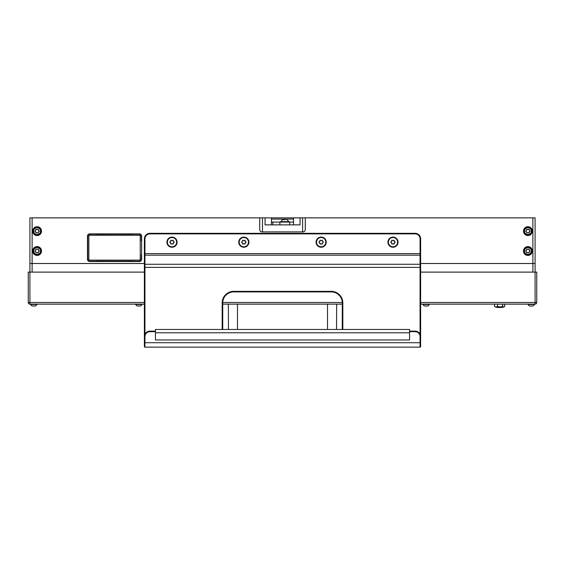 <?xml version="1.0" encoding="UTF-8"?>
<svg xmlns="http://www.w3.org/2000/svg" width="565" height="565" viewBox="0 0 565 565"><rect width="100%" height="100%" fill="white"/><g stroke="black" fill="none" stroke-linecap="round" stroke-linejoin="round"><path stroke-width="0.85" d="M144.379 272.111L29.91 272.111L29.91 263.495L32.12 263.495L32.12 272.111M532.88 272.111L532.88 263.495L420.621 263.495L535.09 263.495L535.09 272.111L420.621 272.111M144.379 263.495L29.91 263.495L29.91 217.857L32.12 217.857L32.12 263.495L144.379 263.495M420.621 302.501L535.09 302.501L535.09 272.111L536.75 272.111L536.75 302.501A1.66 1.66 0 0 1 535.09 304.154L420.621 304.154M342.277 304.154L222.723 304.154M144.379 304.154L29.91 304.154A1.66 1.66 0 0 1 28.25 302.501L28.25 272.111L29.91 272.111L29.91 302.501L144.379 302.501M534.377 304.457L528.077 304.457A3.312 3.312 0 0 0 529.603 305.983L532.852 305.983A3.312 3.312 0 0 0 534.377 304.457L534.377 304.154M237.477 304.154L237.477 329.459M228.451 329.459L228.359 304.154M336.641 304.154L336.549 329.459M327.523 329.459L327.523 304.154M501.692 307.466L497.553 307.466M502.617 304.154L502.617 306.548A11.321 4.619 90 0 0 504.467 306.668A12.155 12.155 0 0 1 501.833 307.466L497.412 307.466A12.155 12.155 0 0 1 494.785 306.668A11.321 4.619 -90 0 1 494.545 306.548L494.545 304.154M504.467 306.668A11.321 4.619 90 0 0 504.7 306.548L504.7 304.154M502.617 306.548A11.321 11.265 -90 0 1 497.539 306.548A11.321 6.639 90 0 1 496.042 306.837A11.321 6.639 90 0 1 494.545 306.548M497.539 304.154L497.539 306.548M35.397 305.983A3.312 3.312 0 0 0 36.923 304.457L30.623 304.457A3.312 3.312 0 0 0 32.149 305.983L35.397 305.983A3.312 3.312 0 0 0 36.923 304.457L36.923 304.154M429.294 304.457L422.994 304.457A3.312 3.312 0 0 0 424.52 305.983L427.769 305.983A3.312 3.312 0 0 0 429.294 304.457L429.294 304.154M142.006 304.457L135.706 304.457A3.312 3.312 0 0 0 137.231 305.983L140.48 305.983A3.312 3.312 0 0 0 142.006 304.457L142.006 304.154M139.407 233.882A2.211 2.211 0 0 1 141.617 236.092A2.211 2.211 0 0 0 138.34 234.157A2.211 2.211 0 0 1 139.407 233.882L89.687 233.882A2.211 2.211 0 0 1 90.753 234.157A2.211 2.211 0 0 0 87.752 237.159A2.211 2.211 0 0 1 87.476 236.092L87.476 259.293A2.211 2.211 0 0 0 89.687 261.503L139.407 261.503A2.211 2.211 0 0 1 138.34 261.228A2.211 2.211 0 0 0 141.617 259.293L141.617 236.092A2.211 2.211 0 0 1 141.342 237.159M87.476 259.293A2.211 2.211 0 0 1 87.752 258.226A2.211 2.211 0 0 0 90.753 261.228A2.211 2.211 0 0 1 89.687 261.503M532.329 251.008A4.421 4.421 0 0 0 527.908 246.587A4.421 4.421 0 0 0 523.494 251.008A4.421 4.421 0 0 0 527.908 255.429A4.421 4.421 0 0 0 532.329 251.008M532.329 231.12A4.421 4.421 0 0 0 527.908 226.699A4.421 4.421 0 0 0 523.494 231.12A4.421 4.421 0 0 0 527.908 235.541A4.421 4.421 0 0 0 532.329 231.12M41.506 251.008A4.421 4.421 0 0 0 37.092 246.587A4.421 4.421 0 0 0 32.671 251.008A4.421 4.421 0 0 0 37.092 255.429A4.421 4.421 0 0 0 41.506 251.008M41.506 231.12A4.421 4.421 0 0 0 37.092 226.699A4.421 4.421 0 0 0 32.671 231.12A4.421 4.421 0 0 0 37.092 235.541A4.421 4.421 0 0 0 41.506 231.12M141.342 258.226A2.211 2.211 0 0 1 139.407 261.503M259.738 217.857L262.492 217.857L262.492 231.89L261.948 231.89A2.211 2.211 0 0 1 259.738 229.687L259.738 217.857L32.12 217.857M89.687 233.882A2.211 2.211 0 0 0 87.476 236.092M532.88 217.857L535.09 217.857L535.09 263.495L532.88 263.495L532.88 217.857L305.262 217.857L305.262 229.687A2.211 2.211 0 0 1 303.052 231.89L302.593 231.89L302.593 217.857L305.262 217.857M271.412 224.877L271.412 222.073L293.532 222.073L293.532 217.857L262.492 217.857M29.91 224.877L29.91 217.857M265.07 217.857L265.07 224.877L300.043 224.877L300.043 217.857L293.532 217.857M300.043 217.857L302.593 217.857M262.492 231.89L302.593 231.89M293.532 224.877L293.525 219.086L271.412 219.086L271.426 222.073L271.412 217.857M398.064 242.166A5.071 5.071 0 0 0 392.993 237.095A5.071 5.071 0 0 0 387.922 242.166A5.071 5.071 0 0 0 392.993 247.244A5.071 5.071 0 0 0 398.064 242.166M177.078 242.166A5.071 5.071 0 0 0 172.007 237.095A5.071 5.071 0 0 0 166.936 242.166A5.071 5.071 0 0 0 172.007 247.244A5.071 5.071 0 0 0 177.078 242.166M326.245 242.166A5.071 5.071 0 0 0 321.174 237.095A5.071 5.071 0 0 0 316.103 242.166A5.071 5.071 0 0 0 321.174 247.244A5.071 5.071 0 0 0 326.245 242.166M248.897 242.166A5.071 5.071 0 0 0 243.826 237.095A5.071 5.071 0 0 0 238.755 242.166A5.071 5.071 0 0 0 243.826 247.244A5.071 5.071 0 0 0 248.897 242.166M144.937 238.854L144.379 238.854A5.523 5.523 0 0 1 149.909 233.331L415.091 233.331A5.523 5.523 0 0 1 420.621 238.854L420.621 346.585A0.551 0.551 0 0 1 420.063 347.143L144.937 347.143A0.551 0.551 0 0 1 144.379 346.585L144.379 238.854A5.523 5.523 0 0 1 149.909 233.331L149.909 233.882A4.972 4.972 0 0 0 144.937 238.854L144.937 253.6L420.063 253.6L420.063 238.854A4.972 4.972 0 0 0 415.091 233.882L149.909 233.882M155.432 331.669L149.909 331.669L149.909 331.118A5.523 5.523 0 0 0 144.379 336.641A5.523 5.523 0 0 1 149.909 331.118L155.432 331.118M409.568 331.118L415.091 331.118A5.523 5.523 0 0 1 420.621 336.641L420.063 336.641A4.972 4.972 0 0 0 415.091 331.669L409.568 331.669M144.379 253.6L144.379 255.549A0.551 0.388 0 0 1 144.937 255.161L144.937 264.272L420.063 264.272L420.063 255.161L144.937 255.161L144.937 253.6L144.379 253.6M342.277 329.459L342.277 302.939A11.053 11.053 0 0 0 331.231 291.893L233.769 291.893A11.053 11.053 0 0 0 222.723 302.939L222.723 329.459M222.172 329.459L222.172 302.939A11.604 11.604 0 0 1 233.769 291.342L331.231 291.342L331.231 291.893A11.053 11.053 0 0 1 342.277 302.939A11.053 11.053 0 0 0 331.231 291.893A11.053 11.053 0 0 1 342.277 302.939L342.828 302.939L342.828 329.459M144.379 345.483L144.379 346.585A0.551 0.551 0 0 0 144.937 347.143L144.937 342.722L420.063 342.722L420.063 336.641M420.621 346.585A0.551 0.551 0 0 1 420.063 347.143L420.063 342.722L420.621 342.722L420.621 346.585A0.551 0.551 0 0 1 420.063 347.143M409.568 332.778L409.568 329.459L155.432 329.459L155.432 339.961L409.568 339.961L409.568 332.778L155.432 332.778M394.321 243.656A0.466 0.466 0 0 0 394.285 243.487A0.643 0.643 0 0 1 394.787 242.632A0.466 0.466 0 0 0 394.787 241.707A0.643 0.643 0 0 1 394.285 240.852A0.466 0.466 0 0 0 393.494 240.386A0.643 0.643 0 0 1 392.498 240.386A0.466 0.466 0 0 0 391.7 240.852A0.643 0.643 0 0 1 391.206 241.707A0.466 0.466 0 0 0 391.206 242.632A0.643 0.643 0 0 1 391.7 243.487A0.466 0.466 0 0 0 392.498 243.946A0.643 0.643 0 0 1 393.494 243.946A0.466 0.466 0 0 0 394.321 243.656M397.633 242.166A4.64 4.64 0 0 0 392.993 237.526A4.64 4.64 0 0 0 388.353 242.166A4.64 4.64 0 0 0 392.993 246.813A4.64 4.64 0 0 0 397.633 242.166M245.154 243.656A0.466 0.466 0 0 0 245.118 243.487A0.643 0.643 0 0 1 245.62 242.632A0.466 0.466 0 0 0 245.62 241.707A0.643 0.643 0 0 1 245.118 240.852A0.466 0.466 0 0 0 244.32 240.386A0.643 0.643 0 0 1 243.331 240.386A0.466 0.466 0 0 0 242.533 240.852A0.643 0.643 0 0 1 242.039 241.707A0.466 0.466 0 0 0 242.039 242.632A0.643 0.643 0 0 1 242.533 243.487A0.466 0.466 0 0 0 243.331 243.946A0.643 0.643 0 0 1 244.32 243.946A0.466 0.466 0 0 0 245.154 243.656M248.466 242.166A4.64 4.64 0 0 0 243.826 237.526A4.64 4.64 0 0 0 239.186 242.166A4.64 4.64 0 0 0 243.826 246.813A4.64 4.64 0 0 0 248.466 242.166M322.495 243.656A0.466 0.466 0 0 0 322.467 243.487A0.643 0.643 0 0 1 322.961 242.632A0.466 0.466 0 0 0 322.961 241.707A0.643 0.643 0 0 1 322.467 240.852A0.466 0.466 0 0 0 321.669 240.386A0.643 0.643 0 0 1 320.68 240.386A0.466 0.466 0 0 0 319.882 240.852A0.643 0.643 0 0 1 319.38 241.707A0.466 0.466 0 0 0 319.38 242.632A0.643 0.643 0 0 1 319.882 243.487A0.466 0.466 0 0 0 320.68 243.946A0.643 0.643 0 0 1 321.669 243.946A0.466 0.466 0 0 0 322.495 243.656M325.814 242.166A4.64 4.64 0 0 0 321.174 237.526A4.64 4.64 0 0 0 316.534 242.166A4.64 4.64 0 0 0 321.174 246.813A4.64 4.64 0 0 0 325.814 242.166M173.328 243.656A0.466 0.466 0 0 0 173.3 243.487A0.643 0.643 0 0 1 173.794 242.632A0.466 0.466 0 0 0 173.794 241.707A0.643 0.643 0 0 1 173.3 240.852A0.466 0.466 0 0 0 172.502 240.386A0.643 0.643 0 0 1 171.506 240.386A0.466 0.466 0 0 0 170.715 240.852A0.643 0.643 0 0 1 170.213 241.707A0.466 0.466 0 0 0 170.213 242.632A0.643 0.643 0 0 1 170.715 243.487A0.466 0.466 0 0 0 171.506 243.946A0.643 0.643 0 0 1 172.502 243.946A0.466 0.466 0 0 0 173.328 243.656M176.647 242.166A4.64 4.64 0 0 0 172.007 237.526A4.64 4.64 0 0 0 167.367 242.166A4.64 4.64 0 0 0 172.007 246.813A4.64 4.64 0 0 0 176.647 242.166M141.342 254.434L141.342 259.575A1.66 1.66 0 0 1 139.682 261.228L138.34 261.228M87.773 241.015L87.752 235.817A1.66 1.66 0 0 1 89.411 234.157L90.753 234.157M96.474 234.277L139.682 234.157A1.66 1.66 0 0 1 141.342 235.817L141.328 241.015M132.627 261.115L89.411 261.228A1.66 1.66 0 0 1 87.752 259.575L87.773 254.377M140.24 259.575L140.24 235.817A0.551 0.551 0 0 0 139.682 235.266L89.411 235.266A0.551 0.551 0 0 0 88.853 235.817L88.853 259.575A0.551 0.551 0 0 0 89.411 260.126L139.682 260.126A0.551 0.551 0 0 0 140.24 259.575L141.342 259.575A1.66 1.66 0 0 1 139.682 261.228A1.66 1.66 0 0 0 141.342 259.575A1.66 1.66 0 0 1 139.682 261.228L96.474 261.115M88.853 235.817L87.752 235.817A1.66 1.66 0 0 1 89.411 234.157L132.627 234.277M139.682 235.266L139.682 234.157A1.66 1.66 0 0 1 141.342 235.817A1.66 1.66 0 0 0 139.682 234.157A1.66 1.66 0 0 1 141.342 235.817L140.24 235.817M87.752 240.951L87.759 254.398M87.759 254.434L87.759 240.972M531.333 251.008A3.425 3.425 0 0 0 527.908 247.583A3.425 3.425 0 0 0 524.482 251.008A3.425 3.425 0 0 0 527.908 254.434A3.425 3.425 0 0 0 531.333 251.008M524.045 251.008A3.87 3.87 0 0 1 527.908 247.138A3.87 3.87 0 0 1 531.778 251.008A3.87 3.87 0 0 1 527.908 254.879A3.87 3.87 0 0 1 524.045 251.008M529.236 252.499A0.466 0.466 0 0 0 529.2 252.329A0.643 0.643 0 0 1 529.702 251.467A0.466 0.466 0 0 0 529.702 250.549A0.643 0.643 0 0 1 529.2 249.688A0.466 0.466 0 0 0 528.409 249.229A0.643 0.643 0 0 1 527.413 249.229A0.466 0.466 0 0 0 526.615 249.688A0.643 0.643 0 0 1 526.121 250.549A0.466 0.466 0 0 0 526.121 251.467A0.643 0.643 0 0 1 526.615 252.329A0.466 0.466 0 0 0 527.413 252.788A0.643 0.643 0 0 1 528.409 252.788A0.466 0.466 0 0 0 529.236 252.499M285.452 219.637L282.578 219.637L280.565 222.073M286.956 219.637L288.962 221.649L280.565 221.649M282.74 219.637L283.305 219.637M40.518 231.12A3.425 3.425 0 0 0 37.092 227.695A3.425 3.425 0 0 0 33.667 231.12A3.425 3.425 0 0 0 37.092 234.546A3.425 3.425 0 0 0 40.518 231.12M33.222 231.12A3.87 3.87 0 0 1 37.092 227.25A3.87 3.87 0 0 1 40.955 231.12A3.87 3.87 0 0 1 37.092 234.984A3.87 3.87 0 0 1 33.222 231.12M38.413 232.603A0.466 0.466 0 0 0 38.385 232.441A0.643 0.643 0 0 1 38.879 231.579A0.466 0.466 0 0 0 38.879 230.661A0.643 0.643 0 0 1 38.385 229.8A0.466 0.466 0 0 0 37.587 229.341A0.643 0.643 0 0 1 36.591 229.341A0.466 0.466 0 0 0 35.8 229.8A0.643 0.643 0 0 1 35.298 230.661A0.466 0.466 0 0 0 35.298 231.579A0.643 0.643 0 0 1 35.8 232.441A0.466 0.466 0 0 0 36.591 232.9A0.643 0.643 0 0 1 37.587 232.9A0.466 0.466 0 0 0 38.413 232.603M40.518 251.008A3.425 3.425 0 0 0 37.092 247.583A3.425 3.425 0 0 0 33.667 251.008A3.425 3.425 0 0 0 37.092 254.434A3.425 3.425 0 0 0 40.518 251.008M33.222 251.008A3.87 3.87 0 0 1 37.092 247.138A3.87 3.87 0 0 1 40.955 251.008A3.87 3.87 0 0 1 37.092 254.879A3.87 3.87 0 0 1 33.222 251.008M38.413 252.499A0.466 0.466 0 0 0 38.385 252.329A0.643 0.643 0 0 1 38.879 251.467A0.466 0.466 0 0 0 38.879 250.549A0.643 0.643 0 0 1 38.385 249.688A0.466 0.466 0 0 0 37.587 249.229A0.643 0.643 0 0 1 36.591 249.229A0.466 0.466 0 0 0 35.8 249.688A0.643 0.643 0 0 1 35.298 250.549A0.466 0.466 0 0 0 35.298 251.467A0.643 0.643 0 0 1 35.8 252.329A0.466 0.466 0 0 0 36.591 252.788A0.643 0.643 0 0 1 37.587 252.788A0.466 0.466 0 0 0 38.413 252.499M531.333 231.12A3.425 3.425 0 0 0 527.908 227.695A3.425 3.425 0 0 0 524.482 231.12A3.425 3.425 0 0 0 527.908 234.546A3.425 3.425 0 0 0 531.333 231.12M524.045 231.12A3.87 3.87 0 0 1 527.908 227.25A3.87 3.87 0 0 1 531.778 231.12A3.87 3.87 0 0 1 527.908 234.984A3.87 3.87 0 0 1 524.045 231.12M529.236 232.603A0.466 0.466 0 0 0 529.2 232.441A0.643 0.643 0 0 1 529.702 231.579A0.466 0.466 0 0 0 529.702 230.661A0.643 0.643 0 0 1 529.2 229.8A0.466 0.466 0 0 0 528.409 229.341A0.643 0.643 0 0 1 527.413 229.341A0.466 0.466 0 0 0 526.615 229.8A0.643 0.643 0 0 1 526.121 230.661A0.466 0.466 0 0 0 526.121 231.579A0.643 0.643 0 0 1 526.615 232.441A0.466 0.466 0 0 0 527.413 232.9A0.643 0.643 0 0 1 528.409 232.9A0.466 0.466 0 0 0 529.236 232.603M222.73 302.501L342.27 302.501M536.75 302.501L535.09 302.501L535.09 304.154M29.91 304.154L29.91 302.501L28.25 302.501M420.063 334.233L420.063 267.393L144.937 267.393L144.937 334.233M331.231 291.342A11.604 11.604 0 0 1 342.828 302.939M149.909 331.669A4.972 4.972 0 0 0 144.937 336.641L144.937 342.722L144.379 342.722M420.621 255.549A0.551 0.388 180 0 0 420.063 255.161L420.063 253.6L420.621 253.6M144.379 264.66A0.551 0.388 0 0 1 144.937 264.272L144.937 267.393L144.379 267.393M420.621 267.393L420.063 267.393L420.063 264.272A0.551 0.388 180 0 1 420.621 264.66M415.091 331.669L415.091 331.118A5.523 5.523 0 0 1 420.621 336.641M415.091 233.882L415.091 233.331A5.523 5.523 0 0 1 420.621 238.854L420.063 238.854M233.769 291.342L233.769 291.893A11.053 11.053 0 0 0 222.723 302.939L222.172 302.939M144.379 346.585A0.551 0.551 0 0 0 144.937 347.143M144.379 336.641L144.937 336.641M89.411 260.126L89.411 261.228A1.66 1.66 0 0 1 87.752 259.575L88.853 259.575M89.411 234.157L89.411 235.266M139.682 260.126L139.682 261.228M289.711 222.073L289.711 224.877M279.859 222.073L279.859 224.877M272.846 222.073L272.846 224.877M279.887 222.073L279.887 224.877M288.962 221.649L288.962 222.073"/></g></svg>
